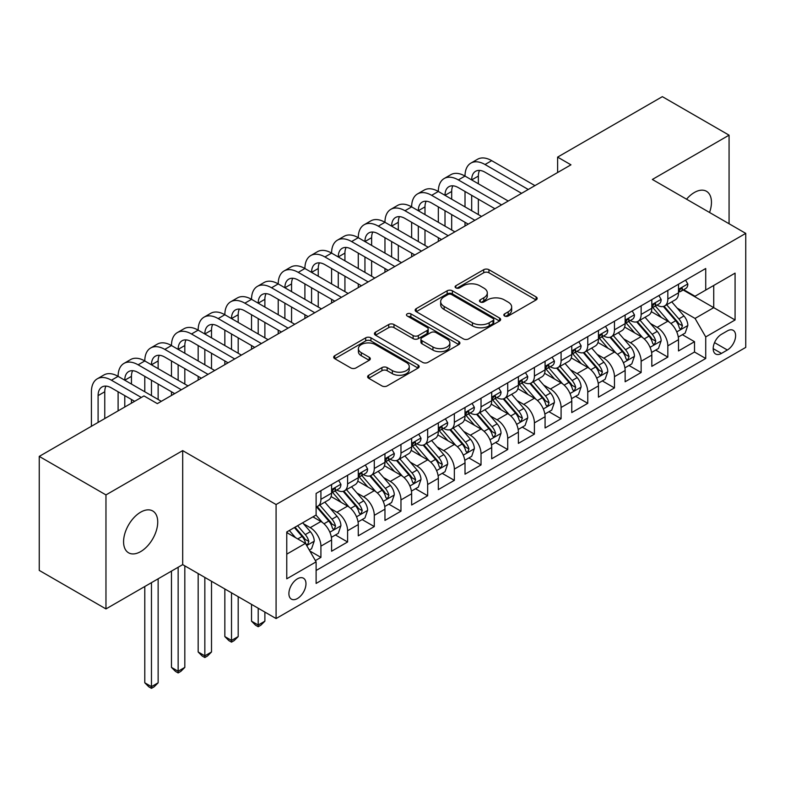 <?xml version="1.0" encoding="UTF-8"?>
<svg xmlns="http://www.w3.org/2000/svg" width="785" height="785" viewBox="0 0 785 785"><rect width="100%" height="100%" fill="white"/><g stroke="black" fill="none" stroke-linecap="round" stroke-linejoin="round"><path stroke-width="1.18" d="M504.588 316.012A2.591 1.501 0 0 0 508.258 316.012L536.086 299.939A3.709 2.139 0 0 0 537.166 298.428A3.709 2.139 0 0 0 536.086 296.916L488.937 269.697A3.709 2.139 0 0 0 483.697 269.697L455.869 285.76A2.591 1.501 0 0 0 455.104 286.819A2.591 1.501 0 0 0 455.869 287.879A2.591 1.501 0 0 0 459.539 287.879L463.14 285.799A11.854 6.839 0 0 1 479.9 285.799L483.825 288.066A11.854 6.839 0 0 1 487.299 292.913A11.854 6.839 0 0 1 483.825 297.75L480.224 299.831A2.591 1.501 0 0 0 479.468 300.89A2.591 1.501 0 0 0 480.224 301.94A2.591 1.501 0 0 0 483.894 301.94L487.495 299.87A11.854 6.839 0 0 1 504.264 299.87L508.189 302.137A11.854 6.839 0 0 1 511.663 306.974A11.854 6.839 0 0 1 508.189 311.812L504.588 313.892A2.591 1.501 0 0 0 503.833 314.952A2.591 1.501 0 0 0 504.588 316.012L504.588 313.892M140.652 551.61A24.149 13.944 120 0 0 156.431 530.326A24.149 13.944 120 0 0 152.732 510.976A24.149 13.944 120 0 0 140.652 512.173A24.149 13.944 120 0 0 124.874 533.457A24.149 13.944 120 0 0 128.583 552.807A24.149 13.944 120 0 0 140.652 551.61M709.552 212.49A24.149 13.944 120 0 0 706.461 191.285A24.149 13.944 120 0 0 694.382 192.482A24.149 13.944 120 0 0 686.541 199.204M297.436 598.523A12.079 6.977 120 0 0 305.326 587.886A12.079 6.977 120 0 0 303.471 578.211A12.079 6.977 120 0 0 297.436 578.81A12.079 6.977 120 0 0 289.547 589.447A12.079 6.977 120 0 0 291.392 599.122A12.079 6.977 120 0 0 297.436 598.523M368.705 375.25A3.709 2.139 0 0 0 367.625 376.761A3.709 2.139 0 0 0 368.705 378.282L381.932 385.916A3.709 2.139 0 0 0 387.172 385.916L418.081 368.067A3.709 2.139 0 0 0 419.17 366.556A3.709 2.139 0 0 0 418.081 365.045L370.932 337.825A3.709 2.139 0 0 0 365.692 337.825L334.783 355.674A3.709 2.139 0 0 0 333.703 357.185A3.709 2.139 0 0 0 334.783 358.696L350.767 367.92A3.709 2.139 0 0 0 356.007 367.92L369.235 360.286A3.709 2.139 0 0 0 370.314 358.765A3.709 2.139 0 0 0 369.235 357.253L361.306 352.681A9.911 5.721 0 0 1 358.402 348.638A9.911 5.721 0 0 1 364.525 343.349A9.911 5.721 0 0 1 375.318 344.595L406.365 362.513A9.911 5.721 0 0 1 409.26 366.556A9.911 5.721 0 0 1 403.147 371.845A9.911 5.721 0 0 1 392.343 370.599L387.172 367.615A3.709 2.139 0 0 0 381.932 367.615L368.705 375.25L368.705 378.282M182.689 450.619L105.965 494.913L39.25 456.399L39.25 570.41L105.965 608.924L182.689 564.631L276.084 618.551L276.084 504.539L182.689 450.619L182.689 564.631M729.069 223.754L729.069 135.167L652.355 179.461L745.75 233.38L276.084 504.539M729.069 135.167L662.354 96.653L557.615 157.118L557.615 172.523M39.25 456.399L143.989 395.925L157.334 403.627L570.96 164.821L557.615 157.118M463.395 338.885A3.709 2.139 0 0 0 468.635 338.885L499.545 321.036A3.709 2.139 0 0 0 500.634 319.524A3.709 2.139 0 0 0 499.545 318.013L452.396 290.793A3.709 2.139 0 0 0 447.156 290.793L416.246 308.633A3.709 2.139 0 0 0 415.167 310.153A3.709 2.139 0 0 0 416.246 311.665L463.395 338.885M408.249 316.571A2.591 1.501 0 0 1 410.879 316.934L410.879 313.853L458.813 341.534A3.709 2.139 0 0 1 459.902 343.045A3.709 2.139 0 0 1 458.813 344.556L427.903 362.395A3.709 2.139 0 0 1 422.664 362.395L375.515 335.175L375.515 332.153A3.709 2.139 0 0 0 374.435 333.664A3.709 2.139 0 0 0 375.515 335.175M375.515 332.153L388.742 324.519A3.709 2.139 0 0 1 393.982 324.519L413.106 335.558A3.709 2.139 0 0 0 418.346 335.558L427.118 330.485A3.709 2.139 0 0 0 428.208 328.974A3.709 2.139 0 0 0 427.118 327.463L407.209 315.972A2.591 1.501 0 0 1 406.453 314.913A2.591 1.501 0 0 1 408.053 313.529A2.591 1.501 0 0 1 410.879 313.853M315.384 560.588L320.918 557.389L309.839 550.991M303.54 523.781L310.242 527.657A15.092 8.713 60 0 1 320.918 546.144L331.594 539.982L331.594 551.227L347.598 541.984L335.46 534.977M330.23 508.376L336.932 512.252A15.092 8.713 60 0 1 347.598 530.738L358.274 524.576L358.274 535.821L374.288 526.578L362.15 519.562M356.91 492.97L363.612 496.836A15.092 8.713 60 0 1 374.288 515.333L384.964 509.171L384.964 520.416L400.968 511.172L388.83 504.156M383.6 477.565L390.302 481.431A15.092 8.713 60 0 1 400.968 499.927L411.644 493.755L411.644 505.01L427.658 495.767L415.52 488.751M410.28 462.159L416.982 466.025A15.092 8.713 60 0 1 427.658 484.512L438.334 478.35L438.334 489.604L454.348 480.351L442.2 473.345M436.97 446.753L443.672 450.619A15.092 8.713 60 0 1 454.348 469.106L465.014 462.944L465.014 474.189L481.028 464.946L468.89 457.94M463.65 431.348L470.352 435.214A15.092 8.713 60 0 1 481.028 453.701L491.704 447.538L491.704 458.783L507.718 449.54L495.57 442.534M490.34 415.942L497.042 419.808A15.092 8.713 60 0 1 507.718 438.295L518.385 432.133L518.385 443.378L534.399 434.134L522.26 427.128M517.03 400.536L523.723 404.403A15.092 8.713 60 0 1 534.399 422.889L545.075 416.727L545.075 427.972L561.089 418.729L548.941 411.723M543.711 385.121L550.413 388.997A15.092 8.713 60 0 1 561.089 407.484L571.765 401.321L571.765 412.567L587.769 403.323L575.631 396.317M570.401 369.715L577.093 373.591A15.092 8.713 60 0 1 587.769 392.078L598.445 385.916L598.445 397.161L614.459 387.918L602.311 380.902M597.081 354.31L603.783 358.176A15.092 8.713 60 0 1 614.459 376.672L625.135 370.51L625.135 381.755L641.139 372.512L629.001 365.496M623.771 338.904L630.473 342.77A15.092 8.713 60 0 1 641.139 361.257L651.815 355.095L651.815 366.35L667.829 357.106L667.829 345.851A15.092 8.713 -120 0 0 657.153 327.365L650.451 323.498M655.691 350.09L667.829 357.106M331.594 539.982A15.092 8.713 -120 0 0 320.918 521.495L312.911 516.873M358.274 524.576A15.092 8.713 -120 0 0 347.598 506.089L331.103 496.562M384.964 509.171A15.092 8.713 -120 0 0 374.288 490.674L357.783 481.146M411.644 493.755A15.092 8.713 -120 0 0 400.968 475.268L384.473 465.74M438.334 478.35A15.092 8.713 -120 0 0 427.658 459.863L411.154 450.335M465.014 462.944A15.092 8.713 -120 0 0 454.348 444.457L437.844 434.929M491.704 447.538A15.092 8.713 -120 0 0 481.028 429.052L464.524 419.524M518.385 432.133A15.092 8.713 -120 0 0 507.718 413.646L491.214 404.118M545.075 416.727A15.092 8.713 -120 0 0 534.399 398.24L517.894 388.712M571.765 401.321A15.092 8.713 -120 0 0 561.089 382.835L544.584 373.307M598.445 385.916A15.092 8.713 -120 0 0 587.769 367.429L571.264 357.901M625.135 370.51A15.092 8.713 -120 0 0 614.459 352.014L597.954 342.486M651.815 355.095A15.092 8.713 -120 0 0 641.139 336.608L624.644 327.08M727.342 330.907L721.464 334.302A11.696 6.751 120 0 0 713.82 344.605A11.696 6.751 120 0 0 715.616 353.986A11.696 6.751 120 0 0 721.464 353.407L727.342 350.012A11.696 6.751 120 0 0 734.976 339.709A11.696 6.751 120 0 0 733.19 330.328A11.696 6.751 120 0 0 727.342 330.907M276.084 618.551L745.75 347.392L745.75 233.38M286.76 554.151L305.434 543.367L316.11 561.854L316.11 583.432L705.725 358.49L705.725 336.922L695.049 318.435L677.141 308.093M316.11 561.854L286.76 578.81L286.76 531.965L316.11 515.019L316.11 493.451L705.725 268.509L705.725 290.077L735.074 273.131L735.074 319.976L705.725 336.922M336.785 489.977L336.932 490.066A15.092 8.713 60 0 0 344.478 490.811L355.154 484.649A15.092 8.713 -120 0 0 358.274 477.731L358.274 469.106M363.475 474.572L363.612 474.65A15.092 8.713 60 0 0 371.158 475.406L381.834 469.244A15.092 8.713 -120 0 0 384.964 462.326L384.964 453.701M390.155 459.166L390.302 459.245A15.092 8.713 60 0 0 397.848 460L408.524 453.838A15.092 8.713 -120 0 0 411.644 446.92L411.644 438.295M416.845 443.76L416.982 443.839A15.092 8.713 60 0 0 424.528 444.585L435.204 438.423A15.092 8.713 -120 0 0 438.334 431.514L438.334 422.889M443.525 428.355L443.672 428.433A15.092 8.713 60 0 0 451.218 429.179L461.894 423.017A15.092 8.713 -120 0 0 465.014 416.109L465.014 407.484M470.215 412.949L470.352 413.028A15.092 8.713 60 0 0 477.898 413.774L488.574 407.611A15.092 8.713 -120 0 0 491.704 400.703L491.704 392.078M496.905 397.544L497.042 397.622A15.092 8.713 60 0 0 504.588 398.368L515.264 392.206A15.092 8.713 -120 0 0 518.385 385.298L518.385 376.663M523.585 382.138L523.723 382.216A15.092 8.713 60 0 0 531.278 382.962L541.944 376.8A15.092 8.713 -120 0 0 545.075 369.892L545.075 361.257M550.275 366.723L550.413 366.811A15.092 8.713 60 0 0 557.958 367.557L568.634 361.394A15.092 8.713 -120 0 0 571.765 354.486L571.765 345.851M576.955 351.317L577.093 351.405A15.092 8.713 60 0 0 584.648 352.151L595.315 345.989A15.092 8.713 -120 0 0 598.445 339.071L598.445 330.446M603.645 335.911L603.783 335.99A15.092 8.713 60 0 0 611.329 336.745L622.005 330.583A15.092 8.713 -120 0 0 625.135 323.665L625.135 315.04M630.326 320.506L630.473 320.584A15.092 8.713 60 0 0 638.019 321.34L648.695 315.168A15.092 8.713 -120 0 0 651.815 308.26L651.815 299.635M316.11 570.489L694.509 352.014L694.509 341.691L678.505 350.944L678.505 339.689A15.092 8.713 -120 0 0 667.829 321.202L651.324 311.674M657.016 305.1L657.153 305.179A15.092 8.713 -120 0 0 664.699 305.924A15.092 8.713 -120 0 0 667.829 299.016L667.829 290.391M664.699 305.924L675.375 299.762A15.092 8.713 -120 0 0 678.505 292.854L678.505 284.229M320.918 490.674L320.918 499.309A15.092 8.713 60 0 1 317.788 506.217A15.092 8.713 60 0 1 316.11 506.825M317.788 506.217L328.464 500.055A15.092 8.713 -120 0 0 331.594 493.147L331.594 484.512M347.598 475.268L347.598 483.903A15.092 8.713 60 0 1 344.478 490.811M374.288 459.863L374.288 468.488A15.092 8.713 60 0 1 371.158 475.406M400.968 444.457L400.968 453.082A15.092 8.713 60 0 1 397.848 460M427.658 429.052L427.658 437.677A15.092 8.713 60 0 1 424.528 444.585M454.348 413.646L454.348 422.271A15.092 8.713 60 0 1 451.218 429.179M481.028 398.24L481.028 406.865A15.092 8.713 60 0 1 477.898 413.774M507.718 382.835L507.718 391.46A15.092 8.713 60 0 1 504.588 398.368M534.399 367.419L534.399 376.054A15.092 8.713 60 0 1 531.278 382.962M561.089 352.014L561.089 360.649A15.092 8.713 60 0 1 557.958 367.557M587.769 336.608L587.769 345.233A15.092 8.713 60 0 1 584.648 352.151M614.459 321.202L614.459 329.828A15.092 8.713 60 0 1 611.329 336.745M641.139 305.797L641.139 314.422A15.092 8.713 60 0 1 638.019 321.34M641.139 361.257L641.139 372.512M614.459 376.672L614.459 387.918M587.769 392.078L587.769 403.323M561.089 407.484L561.089 418.729M534.399 422.889L534.399 434.134M507.718 438.295L507.718 449.54M481.028 453.701L481.028 464.946M454.348 469.106L454.348 480.351M427.658 484.512L427.658 495.767M400.968 499.927L400.968 511.172M374.288 515.333L374.288 526.578M347.598 530.738L347.598 541.984M320.918 546.144L320.918 557.389M305.434 543.367L286.76 532.583M695.049 318.435L713.732 307.641L713.732 285.455L735.074 273.131M683.166 289.999L735.074 319.976M683.696 289.694L695.049 296.249L705.725 290.077M105.965 494.913L105.965 608.924M682.371 334.685L694.509 341.691M694.509 352.014L705.725 358.49M505.628 316.375L508.189 314.893A11.854 6.839 0 0 0 511.663 310.055L511.663 306.974M487.299 292.913L487.299 295.994A11.854 6.839 0 0 1 483.825 300.832L481.264 302.313M536.037 299.968L488.937 272.778A3.709 2.139 0 0 0 483.697 272.778L456.899 288.242M499.495 321.065L452.396 293.875A3.709 2.139 0 0 0 447.156 293.875L416.295 311.694M493 320.584A2.591 1.501 0 0 0 493.755 319.524A2.591 1.501 0 0 0 493 318.465L451.611 294.571A2.591 1.501 0 0 0 447.941 294.571L444.143 296.769A11.854 6.839 0 0 0 440.67 301.607A11.854 6.839 0 0 0 444.143 306.444L472.433 322.772A11.854 6.839 0 0 0 489.202 322.772L493 320.584L493 323.665A2.591 1.501 0 0 0 493.755 322.606L493.755 319.524M440.67 301.607L440.67 304.688A11.854 6.839 0 0 0 444.143 309.525L444.143 306.444M493 323.665L489.202 325.853A11.854 6.839 0 0 1 472.433 325.853L444.143 309.525M375.564 335.205L388.742 327.6L388.742 324.519M428.208 328.974L428.208 332.055A3.709 2.139 0 0 1 427.118 333.566L418.346 338.639A3.709 2.139 0 0 1 413.106 338.639L393.982 327.6A3.709 2.139 0 0 0 388.742 327.6M410.879 316.934L458.764 344.586M432.947 347.009A9.911 5.721 0 0 0 443.751 348.255A9.911 5.721 0 0 0 449.864 342.966A9.911 5.721 0 0 0 446.959 338.924L436.028 332.604A3.709 2.139 0 0 0 430.788 332.604L422.016 337.678A3.709 2.139 0 0 0 420.927 339.189A3.709 2.139 0 0 0 422.016 340.7L432.947 347.009L432.947 350.09A9.911 5.721 0 0 0 443.751 351.337A9.911 5.721 0 0 0 449.864 346.048L449.864 342.966M420.927 339.189L420.927 342.27A3.709 2.139 0 0 0 422.016 343.781L422.016 340.7M432.947 350.09L422.016 343.781M409.26 366.556L409.26 369.637A9.911 5.721 0 0 1 403.147 374.926A9.911 5.721 0 0 1 392.343 373.68L387.172 370.697A3.709 2.139 0 0 0 381.932 370.697L368.754 378.301M358.402 348.638L358.402 351.719A9.911 5.721 0 0 0 361.306 355.762L361.306 352.681M369.185 360.305L361.306 355.762M418.032 368.096L370.932 340.906A3.709 2.139 0 0 0 365.692 340.906L334.832 358.725M678.279 337.05L685.177 333.066L687.837 325.363A9.999 5.77 -120 0 0 683.951 315.972L671.754 301.852M669.311 322.184L655.377 306.042M661.382 317.483L653.297 308.122A23.962 13.836 -120 0 0 652.551 307.288M663.345 306.474L675.679 320.751A9.999 5.77 60 0 1 679.241 327.639L679.967 328.827L681.321 328.63L682.44 325.785A9.999 5.77 -120 0 0 678.878 318.896L666.681 304.786M664.071 306.238L677.318 321.575A5.093 2.944 60 0 1 678.603 323.577L682.44 325.785M685.57 280.147L687.837 284.072A9.999 5.77 60 0 1 685.766 288.497L680.703 291.421A9.999 5.77 -120 0 0 682.44 289.125L682.234 288.232M91.423 426.275L91.423 391.764A28.309 16.338 60 0 1 97.281 378.812L103.954 374.955A28.309 16.338 60 0 1 118.103 376.358A28.309 16.338 60 0 1 123.971 363.406L130.644 359.55A28.309 16.338 60 0 1 144.793 360.953A28.309 16.338 60 0 1 150.651 348L157.324 344.144A28.309 16.338 60 0 1 171.473 345.547A28.309 16.338 60 0 1 177.341 332.585L184.014 328.738A28.309 16.338 60 0 1 198.163 330.142A28.309 16.338 60 0 1 204.021 317.179L210.694 313.333A28.309 16.338 60 0 1 224.844 314.736A28.309 16.338 60 0 1 230.712 301.774L237.384 297.927A28.309 16.338 60 0 1 251.534 299.33A28.309 16.338 60 0 1 257.392 286.368L264.064 282.522A28.309 16.338 60 0 1 278.224 283.915A28.309 16.338 60 0 1 284.082 270.962L290.754 267.106A28.309 16.338 60 0 1 304.904 268.509A28.309 16.338 60 0 1 310.772 255.557L317.434 251.7A28.309 16.338 60 0 1 331.594 253.104A28.309 16.338 60 0 1 337.452 240.151L344.124 236.295A28.309 16.338 60 0 1 358.274 237.698A28.309 16.338 60 0 1 364.142 224.745L370.805 220.889A28.309 16.338 60 0 1 384.964 222.292A28.309 16.338 60 0 1 390.822 209.34L397.495 205.484A28.309 16.338 60 0 1 411.644 206.887A28.309 16.338 60 0 1 417.512 193.924L424.185 190.078A28.309 16.338 60 0 1 438.334 191.481A28.309 16.338 60 0 1 444.192 178.519L450.865 174.672A28.309 16.338 60 0 1 465.014 176.075A28.309 16.338 60 0 1 470.882 163.113L477.555 159.267A28.309 16.338 60 0 1 491.704 160.66L534.938 185.623M470.882 163.113A28.309 16.338 60 0 1 485.032 164.516L528.266 189.479M678.839 291.892L678.878 291.892A9.999 5.77 -120 0 0 680.703 291.421M681.154 288.38L682.44 289.125C681.812 287.614 680.742 288.232 679.241 290.97A9.999 5.77 60 0 1 678.505 292.393M521.593 193.326L485.032 172.219A18.869 10.892 -120 0 0 475.602 171.287A18.869 10.892 -120 0 0 471.687 179.922L478.359 176.075L478.359 183.778M479.547 170.414A18.869 10.892 -120 0 0 478.359 176.075M471.687 195.328L471.687 210.733M478.359 199.184L478.359 214.59M465.014 225.992L465.014 222.292M465.014 206.887L465.014 191.481M651.589 352.455L658.487 348.471L661.156 340.768A9.999 5.77 -120 0 0 657.261 331.378L645.064 317.268M642.63 337.589L628.687 321.448M634.692 332.889L626.607 323.528A23.962 13.836 -120 0 0 625.861 322.694M636.655 321.879L648.989 336.157A9.999 5.77 60 0 1 652.551 343.045L653.277 344.232L654.631 344.036L655.76 341.2A9.999 5.77 -120 0 0 652.188 334.312L640.001 320.192M637.381 321.644L650.637 336.991A5.093 2.944 60 0 1 651.913 338.983L655.76 341.2M624.909 367.861L631.807 363.877L634.466 356.174A9.999 5.77 -120 0 0 630.571 346.784L618.384 332.673M615.94 352.995L602.007 336.863M608.012 348.295L599.926 338.934A23.962 13.836 -120 0 0 599.181 338.099M609.974 337.285L622.299 351.562A9.999 5.77 60 0 1 625.871 358.451L626.597 359.638L627.951 359.451L629.07 356.606A9.999 5.77 -120 0 0 625.508 349.717L613.311 335.597M610.701 337.05L623.947 352.396A5.093 2.944 60 0 1 625.233 354.388L629.07 356.606M598.219 383.266L605.117 379.292L607.786 371.58A9.999 5.77 -120 0 0 603.891 362.189L591.694 348.079M589.25 368.4L575.317 352.269M581.322 363.7L573.236 354.339A23.962 13.836 -120 0 0 572.491 353.505M583.284 352.691L595.619 366.968A9.999 5.77 60 0 1 599.181 373.856L599.907 375.044L601.261 374.857L602.389 372.012A9.999 5.77 -120 0 0 598.818 365.123L586.63 351.003M584.011 352.455L597.257 367.802A5.093 2.944 60 0 1 598.543 369.794L602.389 372.012M571.539 398.672L578.427 394.698L581.096 386.985A9.999 5.77 -120 0 0 577.201 377.605L565.014 363.484M562.57 383.806L548.636 367.674M554.642 379.106L546.546 369.745A23.962 13.836 -120 0 0 545.81 368.911M556.604 368.096L568.929 382.373A9.999 5.77 60 0 1 572.5 389.262L573.227 390.449L574.581 390.263L575.699 387.417A9.999 5.77 -120 0 0 572.137 380.529L559.94 366.409M557.321 367.861L570.577 383.208A5.093 2.944 60 0 1 571.863 385.2L575.699 387.417M658.89 295.552L661.156 299.477A9.999 5.77 60 0 1 659.086 303.903L654.013 306.827A9.999 5.77 -120 0 0 655.76 304.531L655.544 303.638M444.192 178.519A28.309 16.338 60 0 1 458.342 179.922L465.014 176.075L508.248 201.029M458.342 179.922L501.576 204.885M652.149 307.298L652.188 307.298A9.999 5.77 -120 0 0 654.013 306.827M654.464 303.785L655.76 304.531C655.132 303.02 654.062 303.638 652.551 306.376A9.999 5.77 60 0 1 651.815 307.798M494.903 208.731L458.342 187.625A18.869 10.892 -120 0 0 448.912 186.693A18.869 10.892 -120 0 0 445.007 195.328L451.679 191.481L451.679 199.184M452.857 185.819A18.869 10.892 -120 0 0 451.679 191.481M445.007 210.733L445.007 226.139M451.679 214.59L451.679 229.995M438.334 241.397L438.334 237.698M438.334 222.292L438.334 206.887M632.2 310.958L634.466 314.883A9.999 5.77 60 0 1 632.396 319.309L627.333 322.242A9.999 5.77 -120 0 0 629.07 319.937L628.863 319.044M417.512 193.924A28.309 16.338 60 0 1 431.662 195.328L438.334 191.481L481.558 216.434M431.662 195.328L474.896 220.291M625.468 322.704L625.508 322.704A9.999 5.77 -120 0 0 627.333 322.242M627.784 319.191L629.07 319.937C628.442 318.425 627.372 319.044 625.871 321.781A9.999 5.77 60 0 1 625.135 323.204M468.223 224.137L431.662 203.03A18.869 10.892 -120 0 0 422.222 202.098A18.869 10.892 -120 0 0 418.317 210.733L424.989 206.887L424.989 214.59M426.167 201.225A18.869 10.892 -120 0 0 424.989 206.887M418.317 226.139L418.317 241.554M424.989 229.995L424.989 245.401M411.644 256.803L411.644 253.104M411.644 237.698L411.644 222.292M605.52 326.364L607.786 330.289A9.999 5.77 60 0 1 605.716 334.714L600.643 337.648A9.999 5.77 -120 0 0 602.389 335.342L602.173 334.449M390.822 209.34A28.309 16.338 60 0 1 404.972 210.733L411.644 206.887L454.878 231.84M404.972 210.733L448.206 235.696M598.778 338.109L598.818 338.109A9.999 5.77 -120 0 0 600.643 337.648M601.094 334.596L602.389 335.342C601.761 333.831 600.692 334.449 599.181 337.187A9.999 5.77 60 0 1 598.445 338.61M441.533 239.543L404.972 218.436A18.869 10.892 -120 0 0 395.542 217.504A18.869 10.892 -120 0 0 391.637 226.139L398.309 222.292L398.309 229.995M399.486 216.631A18.869 10.892 -120 0 0 398.309 222.292M391.637 241.554L391.637 256.96M398.309 245.401L398.309 260.806M384.964 272.209L384.964 268.509M384.964 253.104L384.964 237.698M578.83 341.769L581.096 345.704A9.999 5.77 60 0 1 579.026 350.12L573.963 353.054A9.999 5.77 -120 0 0 575.699 350.748L575.493 349.865M364.142 224.745A28.309 16.338 60 0 1 378.291 226.139L384.964 222.292L428.188 247.255M378.291 226.139L421.516 251.102M572.098 353.525L572.137 353.525A9.999 5.77 -120 0 0 573.963 353.054M574.404 350.002L575.699 350.748C575.071 349.237 574.002 349.855 572.5 352.593A9.999 5.77 60 0 1 571.765 354.015M414.853 254.958L378.291 233.851A18.869 10.892 -120 0 0 368.852 232.91A18.869 10.892 -120 0 0 364.947 241.554L371.619 237.698L371.619 245.401M372.796 232.046A18.869 10.892 -120 0 0 371.619 237.698M364.947 256.96L364.947 272.366M371.619 260.806L371.619 276.212M358.274 287.614L358.274 283.915M358.274 268.509L358.274 253.104M544.849 414.078L551.747 410.104L554.416 402.401A9.999 5.77 -120 0 0 550.52 393.01L538.324 378.89M535.88 399.212L521.946 383.08M527.952 394.512L519.866 385.15A23.962 13.836 -120 0 0 519.12 384.316M529.914 383.502L542.249 397.779A9.999 5.77 60 0 1 545.81 404.667L546.537 405.855L547.891 405.668L549.019 402.823A9.999 5.77 -120 0 0 545.447 395.934L533.26 381.814M530.64 383.276L543.887 398.613A5.093 2.944 60 0 1 545.173 400.605L549.019 402.823M552.149 357.175L554.416 361.11A9.999 5.77 60 0 1 552.346 365.535L547.273 368.459A9.999 5.77 -120 0 0 549.019 366.153L548.803 365.27M337.452 240.151A28.309 16.338 60 0 1 351.601 241.554L358.274 237.698L401.508 262.661M351.601 241.554L394.835 266.507M545.408 368.93L545.447 368.93A9.999 5.77 -120 0 0 547.273 368.459M547.724 365.408L549.019 366.153C548.381 364.652 547.322 365.26 545.81 368.008A9.999 5.77 60 0 1 545.075 369.431M388.163 270.364L351.601 249.257A18.869 10.892 -120 0 0 342.172 248.315A18.869 10.892 -120 0 0 338.266 256.96L344.929 253.104L344.929 260.806M346.116 247.452A18.869 10.892 -120 0 0 344.929 253.104M338.266 272.366L338.266 287.771M344.929 276.212L344.929 291.618M331.594 303.02L331.594 299.33M331.594 283.915L331.594 268.509M518.169 429.493L525.057 425.509L527.726 417.806A9.999 5.77 -120 0 0 523.831 408.416L511.643 394.296M509.2 414.617L495.266 398.486M501.272 409.927L493.176 400.556A23.962 13.836 -120 0 0 492.44 399.722M503.224 398.908L515.559 413.195A9.999 5.77 60 0 1 519.13 420.083L519.856 421.26L521.201 421.074L522.329 418.228A9.999 5.77 -120 0 0 518.767 411.34L506.57 397.22M503.95 398.682L517.207 414.019A5.093 2.944 60 0 1 518.492 416.011L522.329 418.228M525.459 372.581L527.726 376.515A9.999 5.77 60 0 1 525.656 380.941L520.592 383.865A9.999 5.77 -120 0 0 522.329 381.559L522.123 380.676M310.772 255.557A28.309 16.338 60 0 1 324.921 256.96L331.594 253.104L374.818 278.067M324.921 256.96L368.145 281.913M518.718 384.336L518.767 384.336A9.999 5.77 -120 0 0 520.592 383.865M521.034 380.813L522.329 381.559C521.701 380.058 520.632 380.676 519.13 383.414A9.999 5.77 60 0 1 518.385 384.836M361.473 285.769L324.921 264.663A18.869 10.892 -120 0 0 315.482 263.731A18.869 10.892 -120 0 0 311.576 272.366L318.249 268.509L318.249 276.212M319.426 262.857A18.869 10.892 -120 0 0 318.249 268.509M311.576 287.771L311.576 303.177M318.249 291.618L318.249 307.033M304.904 318.425L304.904 314.736M304.904 299.33L304.904 283.915M491.479 444.899L498.377 440.915L501.046 433.212A9.999 5.77 -120 0 0 497.15 423.822L484.953 409.701M482.51 430.023L468.576 413.891M474.582 425.333L466.496 415.962A23.962 13.836 -120 0 0 465.75 415.128M476.544 414.323L488.878 428.6A9.999 5.77 60 0 1 492.44 435.489L493.166 436.676L494.521 436.48L495.639 433.634A9.999 5.77 -120 0 0 492.077 426.746L479.88 412.635M477.27 414.087L490.517 429.424A5.093 2.944 60 0 1 491.802 431.416L495.639 433.634M498.779 387.996L501.046 391.921A9.999 5.77 60 0 1 498.975 396.346L493.902 399.271A9.999 5.77 -120 0 0 495.639 396.965L495.433 396.082M284.082 270.962A28.309 16.338 60 0 1 298.231 272.366L304.904 268.509L348.138 293.472M298.231 272.366L341.465 297.319M492.038 399.742L492.077 399.742A9.999 5.77 -120 0 0 493.902 399.271M494.354 396.219L495.639 396.965C495.011 395.463 493.951 396.082 492.44 398.819A9.999 5.77 60 0 1 491.704 400.242M334.793 301.175L298.231 280.068A18.869 10.892 -120 0 0 288.801 279.136A18.869 10.892 -120 0 0 284.886 287.771L291.559 283.915L291.559 291.618M292.746 278.263A18.869 10.892 -120 0 0 291.559 283.915M284.886 303.177L284.886 318.582M291.559 307.033L291.559 322.439M278.224 333.841L278.224 330.142M278.224 314.736L278.224 299.33M464.789 460.304L471.687 456.32L474.356 448.618A9.999 5.77 -120 0 0 470.46 439.227L458.273 425.107M455.83 445.438L441.896 429.297M447.901 440.738L439.806 431.367A23.962 13.836 -120 0 0 439.07 430.533M449.854 429.729L462.188 444.006A9.999 5.77 60 0 1 465.76 450.894L466.486 452.082L467.831 451.885L468.959 449.04A9.999 5.77 -120 0 0 465.387 442.151L453.2 428.041M450.58 429.493L463.837 444.83A5.093 2.944 60 0 1 465.122 446.822L468.959 449.04M472.089 403.402L474.356 407.327A9.999 5.77 60 0 1 472.285 411.752L467.212 414.676A9.999 5.77 -120 0 0 468.959 412.37L468.743 411.487M257.392 286.368A28.309 16.338 60 0 1 271.551 287.771L278.224 283.915L321.448 308.878M271.551 287.771L314.775 312.734M465.348 415.147L465.387 415.147A9.999 5.77 -120 0 0 467.212 414.676M467.664 411.634L468.959 412.37C468.331 410.869 467.261 411.487 465.76 414.225A9.999 5.77 60 0 1 465.014 415.648M308.103 316.581L271.551 295.474A18.869 10.892 -120 0 0 262.111 294.542A18.869 10.892 -120 0 0 258.206 303.177L264.879 299.33L264.879 307.033M266.056 293.668A18.869 10.892 -120 0 0 264.879 299.33M258.206 318.582L258.206 333.988M264.879 322.439L264.879 337.844M251.534 349.247L251.534 345.547M251.534 330.142L251.534 314.736M438.108 475.71L445.007 471.726L447.676 464.023A9.999 5.77 -120 0 0 443.78 454.633L431.583 440.513M429.14 460.844L415.206 444.702M421.211 456.144L413.126 446.783A23.962 13.836 -120 0 0 412.38 445.949M423.174 445.134L435.508 459.411A9.999 5.77 60 0 1 439.07 466.3L439.796 467.487L441.15 467.291L442.269 464.455A9.999 5.77 -120 0 0 438.707 457.557L426.51 443.447M423.9 444.899L437.147 460.245A5.093 2.944 60 0 1 438.432 462.237L442.269 464.455M445.399 418.807L447.676 422.732A9.999 5.77 60 0 1 445.605 427.158L440.532 430.082A9.999 5.77 -120 0 0 442.269 427.786L442.063 426.893M230.712 301.774A28.309 16.338 60 0 1 244.861 303.177L251.534 299.33L294.767 324.284M244.861 303.177L288.095 328.14M438.668 430.553L438.707 430.553A9.999 5.77 -120 0 0 440.532 430.082M440.984 427.04L442.269 427.786C441.641 426.275 440.571 426.893 439.07 429.63A9.999 5.77 60 0 1 438.334 431.053M281.423 331.986L244.861 310.88A18.869 10.892 -120 0 0 235.431 309.947A18.869 10.892 -120 0 0 231.516 318.582L238.189 314.736L238.189 322.439M239.376 309.074A18.869 10.892 -120 0 0 238.189 314.736M231.516 333.988L231.516 349.394M238.189 337.844L238.189 353.25M224.844 364.652L224.844 360.953M224.844 345.547L224.844 330.142M411.418 491.116L418.317 487.132L420.986 479.429A9.999 5.77 -120 0 0 417.09 470.038L404.903 455.928M402.46 476.25L388.516 460.118M394.521 471.549L386.436 462.188A23.962 13.836 -120 0 0 385.69 461.354M396.484 460.54L408.818 474.817A9.999 5.77 60 0 1 412.38 481.705L413.116 482.893L414.46 482.697L415.589 479.861A9.999 5.77 -120 0 0 412.017 472.972L399.83 458.852M397.21 460.304L410.467 475.651A5.093 2.944 60 0 1 411.742 477.643L415.589 479.861M258.206 608.228L258.206 625.027L264.879 621.18L264.879 612.084M264.879 621.18L260.875 625.184L258.206 626.724L255.537 625.184L251.534 621.18L251.534 604.381M251.534 621.18L258.206 625.027L258.206 626.724M418.719 434.213L420.986 438.138A9.999 5.77 60 0 1 418.915 442.563L413.842 445.487A9.999 5.77 -120 0 0 415.589 443.191L415.373 442.298M204.021 317.179A28.309 16.338 60 0 1 218.181 318.582L224.844 314.736L268.077 339.689M218.181 318.582L261.405 343.545M411.978 445.959L412.017 445.959A9.999 5.77 -120 0 0 413.842 445.487M414.294 442.446L415.589 443.191C414.961 441.68 413.891 442.298 412.38 445.036A9.999 5.77 60 0 1 411.644 446.459M254.733 347.392L218.181 326.285A18.869 10.892 -120 0 0 208.741 325.353A18.869 10.892 -120 0 0 204.836 333.988L211.508 330.142L211.508 337.844M212.686 324.48A18.869 10.892 -120 0 0 211.508 330.142M204.836 349.394L204.836 364.809M211.508 353.25L211.508 368.656M198.163 380.058L198.163 376.358M198.163 360.953L198.163 345.547M384.738 506.521L391.637 502.537L394.296 494.835A9.999 5.77 -120 0 0 390.41 485.444L378.213 471.334M375.77 491.655L361.836 475.524M367.841 486.955L359.756 477.594A23.962 13.836 -120 0 0 359.01 476.76M369.804 475.945L382.138 490.223A9.999 5.77 60 0 1 385.7 497.111L386.426 498.298L387.78 498.112L388.899 495.266A9.999 5.77 -120 0 0 385.337 488.378L373.14 474.258M370.53 475.71L383.777 491.057A5.093 2.944 60 0 1 385.062 493.049L388.899 495.266M231.516 592.822L231.516 640.432L238.189 636.586L238.189 596.678M238.189 636.586L234.185 640.589L231.516 642.13L228.847 640.589L224.844 636.586L224.844 588.976M224.844 636.586L231.516 640.432L231.516 642.13M392.029 449.619L394.296 453.544A9.999 5.77 60 0 1 392.225 457.969L387.162 460.903A9.999 5.77 -120 0 0 388.899 458.597L388.693 457.704M177.341 332.585A28.309 16.338 60 0 1 191.491 333.988L198.163 330.142L241.397 355.095M191.491 333.988L234.725 358.951M385.298 461.364L385.337 461.364A9.999 5.77 -120 0 0 387.162 460.903M387.613 457.851L388.899 458.597C388.271 457.086 387.201 457.704 385.7 460.442A9.999 5.77 60 0 1 384.964 461.865M228.052 362.798L191.491 341.691A18.869 10.892 -120 0 0 182.061 340.759A18.869 10.892 -120 0 0 178.146 349.394L184.818 345.547L184.818 353.25M186.006 339.885A18.869 10.892 -120 0 0 184.818 345.547M178.146 364.809L178.146 380.215M184.818 368.656L184.818 384.061M171.473 395.463L171.473 391.764M171.473 376.358L171.473 360.953M358.048 521.927L364.947 517.953L367.615 510.24A9.999 5.77 -120 0 0 363.72 500.85L351.523 486.739M349.08 507.061L335.146 490.929M341.151 502.361L333.066 493A23.962 13.836 -120 0 0 332.32 492.166M343.114 491.351L355.448 505.628A9.999 5.77 60 0 1 359.01 512.517L359.736 513.704L361.09 513.518L362.219 510.672A9.999 5.77 -120 0 0 358.647 503.784L346.46 489.663M343.84 491.116L357.096 506.462A5.093 2.944 60 0 1 358.372 508.454L362.219 510.672M204.836 577.417L204.836 655.838L211.508 651.992L211.508 581.273M211.508 651.992L207.505 655.995L204.836 657.536L202.167 655.995L198.163 651.992L198.163 573.57M198.163 651.992L204.836 655.838L204.836 657.536M365.349 465.024L367.615 468.949A9.999 5.77 60 0 1 365.545 473.375L360.472 476.309A9.999 5.77 -120 0 0 362.219 474.003L362.003 473.12M150.651 348A28.309 16.338 60 0 1 164.801 349.394L171.473 345.547L214.707 370.5M164.801 349.394L208.035 374.357M358.608 476.77L358.647 476.77A9.999 5.77 -120 0 0 360.472 476.309M360.923 473.257L362.219 474.003C361.591 472.491 360.521 473.11 359.01 475.847A9.999 5.77 60 0 1 358.274 477.27M201.362 378.213L164.801 357.096A18.869 10.892 -120 0 0 155.371 356.164A18.869 10.892 -120 0 0 151.466 364.809L158.138 360.953L158.138 368.656M159.316 355.301A18.869 10.892 -120 0 0 158.138 360.953M151.466 380.215L151.466 395.62M158.138 384.061L158.138 399.467M144.793 391.764L144.793 376.358M331.368 537.332L338.266 533.358L340.925 525.656A9.999 5.77 -120 0 0 337.03 516.265L324.843 502.145M322.399 522.467L316.012 515.078M314.471 517.766L313.431 516.569M316.433 506.757L328.758 521.034A9.999 5.77 60 0 1 332.33 527.922L333.056 529.11L334.41 528.923L335.529 526.078A9.999 5.77 -120 0 0 331.967 519.189L319.77 505.069M317.16 506.521L330.406 521.868A5.093 2.944 60 0 1 331.692 523.86L335.529 526.078M178.146 567.251L178.146 671.254L184.818 667.397L184.818 565.867M184.818 667.397L180.815 671.401L178.146 672.941L175.477 671.401L171.473 667.397L171.473 571.107M171.473 667.397L178.146 671.254L178.146 672.941M338.659 480.43L340.925 484.365A9.999 5.77 60 0 1 338.855 488.79L333.792 491.714A9.999 5.77 -120 0 0 335.529 489.408L335.323 488.525M123.971 363.406A28.309 16.338 60 0 1 138.121 364.809L144.793 360.953L188.017 385.916M138.121 364.809L181.355 389.762M331.927 492.185L331.967 492.185A9.999 5.77 -120 0 0 333.792 491.714M334.243 488.662L335.529 489.408C334.901 487.907 333.831 488.515 332.33 491.253A9.999 5.77 60 0 1 331.594 492.686M174.682 393.619L138.121 372.512A18.869 10.892 -120 0 0 128.681 371.57A18.869 10.892 -120 0 0 124.776 380.215L131.448 376.358L131.448 384.061M132.626 370.706A18.869 10.892 -120 0 0 131.448 376.358M124.776 395.62L124.776 407.022M131.448 399.467L131.448 403.166M118.103 410.869L118.103 391.764M309.31 550.069L311.576 548.764L314.245 541.061A9.999 5.77 -120 0 0 310.35 531.671L302.676 522.781M295.503 537.637L289.331 530.483M287.781 533.172L286.76 531.994M294.404 527.559L302.078 536.44A9.999 5.77 60 0 1 305.64 543.338L306.366 544.515L307.72 544.329L308.848 541.483A9.999 5.77 -120 0 0 305.277 534.595L297.603 525.705M295.023 527.196L303.716 537.274A5.093 2.944 60 0 1 305.002 539.266L308.848 541.483M151.466 582.656L151.466 686.659L158.138 682.803L158.138 578.81M158.138 682.803L154.135 686.806L151.466 688.347L148.797 686.806L144.793 682.803L144.793 586.513M144.793 682.803L151.466 686.659L151.466 688.347M97.281 378.812A28.309 16.338 60 0 1 111.431 380.215L118.103 376.358L161.337 401.321M111.431 380.215L141.32 397.465M134.647 401.321L111.431 387.918A18.869 10.892 -120 0 0 102.001 386.976A18.869 10.892 -120 0 0 98.096 395.62L98.096 422.428M105.946 386.112A18.869 10.892 -120 0 0 104.758 391.764L104.758 418.572M310.242 527.657L320.918 521.495M336.932 512.252L347.598 506.089M363.612 496.836L374.288 490.674M390.302 481.431L400.968 475.268M416.982 466.025L427.658 459.863M443.672 450.619L454.348 444.457M470.352 435.214L481.028 429.052M497.042 419.808L507.718 413.646M523.723 404.403L534.399 398.24M550.413 388.997L561.089 382.835M577.093 373.591L587.769 367.429M603.783 358.176L614.459 352.014M630.473 342.77L641.139 336.608M657.153 327.365L667.829 321.202M667.829 299.016L678.505 292.854M320.918 499.309L331.594 493.147M347.598 483.903L358.274 477.731M374.288 468.488L384.964 462.326M400.968 453.082L411.644 446.92M427.658 437.677L438.334 431.514M454.348 422.271L465.014 416.109M481.028 406.865L491.704 400.703M507.718 391.46L518.385 385.298M534.399 376.054L545.075 369.892M561.089 360.649L571.765 354.486M587.769 345.233L598.445 339.071M614.459 329.828L625.135 323.665M641.139 314.422L651.815 308.26M667.829 345.851L678.505 339.689M714.536 342.623L727.342 350.012M713.192 348.628L721.464 353.407M508.189 314.893L508.189 311.812M480.224 301.94L480.224 299.831M483.825 300.832L483.825 297.75M455.869 287.879L455.869 285.76M483.697 272.778L483.697 269.697M488.937 272.778L488.937 269.697M536.086 299.939L536.086 296.916M416.246 311.665L416.246 308.633M447.156 293.875L447.156 290.793M452.396 293.875L452.396 290.793M499.545 321.036L499.545 318.013M472.433 325.853L472.433 322.772M489.202 325.853L489.202 322.772M393.982 327.6L393.982 324.519M413.106 338.639L413.106 335.558M418.346 338.639L418.346 335.558M427.118 333.566L427.118 330.485M458.813 344.556L458.813 341.534M381.932 370.697L381.932 367.615M387.172 370.697L387.172 367.615M392.343 373.68L392.343 370.599M369.235 360.286L369.235 357.253M334.783 358.696L334.783 355.674M365.692 340.906L365.692 337.825M370.932 340.906L370.932 337.825M418.081 368.067L418.081 365.045M676.748 331.918L687.778 325.559M678.878 318.896L683.951 315.972M670.9 323.498L675.679 320.751M687.778 283.954L678.505 289.312M491.704 160.66L485.032 164.516M650.068 347.323L661.088 340.965M652.188 334.312L657.261 331.378M644.22 338.914L648.989 336.157M623.378 362.739L634.408 356.37M625.508 349.717L630.571 346.784M617.53 354.32L622.299 351.562M596.698 378.144L607.718 371.776M598.818 365.123L603.891 362.189M590.85 369.725L595.619 366.968M570.008 393.55L581.037 387.182M572.137 380.529L577.201 377.605M564.16 385.131L568.929 382.373M661.088 299.36L651.815 304.717M634.408 314.775L625.135 320.123M607.718 330.181L598.445 335.529M581.037 345.586L571.765 350.934M543.328 408.956L554.347 402.587M545.447 395.934L550.52 393.01M537.48 400.536L542.249 397.779M554.347 360.992L545.075 366.35M516.638 424.361L527.667 417.993M518.767 411.34L523.831 408.416M510.79 415.942L515.559 413.195M527.667 376.398L518.385 381.755M489.958 439.767L500.977 433.408M492.077 426.746L497.15 423.822M484.109 431.348L488.878 428.6M500.977 391.803L491.704 397.161M463.268 455.172L474.287 448.814M465.387 442.151L470.46 439.227M457.42 446.753L462.188 444.006M474.287 407.209L465.014 412.567M436.588 470.578L447.607 464.22M438.707 457.557L443.78 454.633M430.739 462.169L435.508 459.411M447.607 422.615L438.334 427.972M409.898 485.984L420.917 479.625M412.017 472.972L417.09 470.038M404.049 477.574L408.818 474.817M420.917 438.03L411.644 443.378M383.208 501.399L394.237 495.031M385.337 488.378L390.41 485.444M377.359 492.98L382.138 490.223M394.237 453.436L384.964 458.783M356.527 516.805L367.547 510.436M358.647 503.784L363.72 500.85M350.679 508.386L355.448 505.628M367.547 468.841L358.274 474.189M329.837 532.21L340.867 525.842M331.967 519.189L337.03 516.265M323.989 523.791L328.758 521.034M340.867 484.247L331.594 489.595M306.709 545.565L314.177 541.248M305.277 534.595L310.35 531.671M297.76 538.932L302.078 536.44M104.758 391.764L98.096 395.62"/></g></svg>

